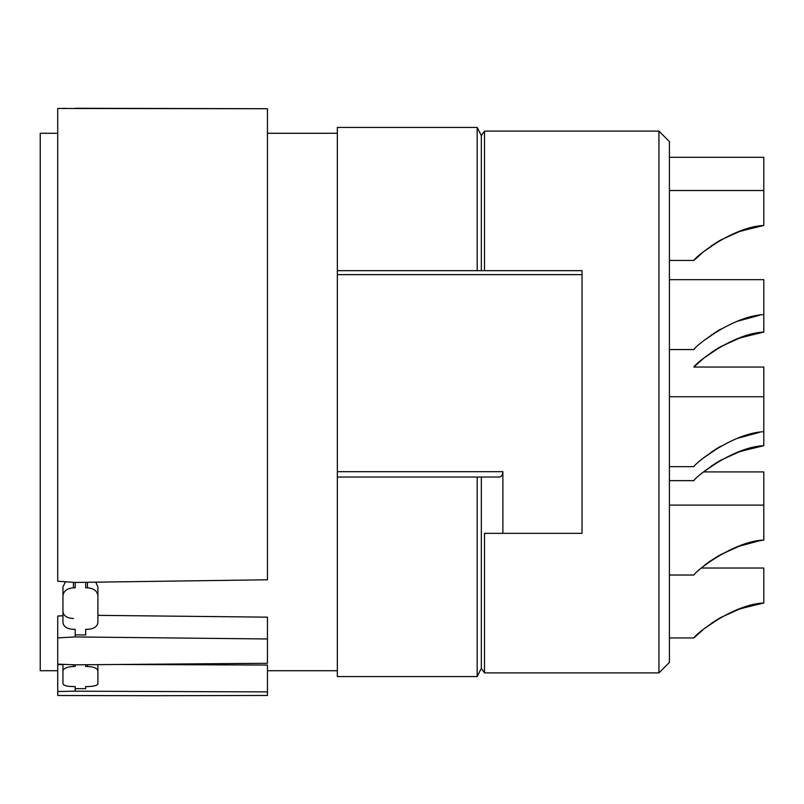 <?xml version="1.0" encoding="UTF-8"?>
<svg xmlns="http://www.w3.org/2000/svg" width="804" height="804" viewBox="0 0 804 804"><rect width="100%" height="100%" fill="white"/><g stroke="black" fill="none" stroke-linecap="round" stroke-linejoin="round"><path stroke-width="1.21" d="M57.717 670.717L40.23 670.717L40.23 133.283L57.717 133.283M57.717 695.51L152.087 695.721L57.717 695.51L57.717 664.647L62.953 664.546M73.445 664.757L73.445 666.486L75.194 666.486L75.194 664.828L57.717 664.124L57.717 616.045L62.953 615.764M85.676 688.676L85.676 686.576L85.676 688.676L75.194 688.636L75.194 686.576L75.194 691.169L57.717 691.52M85.676 634.979L85.676 629.341L85.676 634.979L75.194 634.869L75.194 629.341L75.194 636.929L57.717 637.873M73.445 582.327L73.445 587.814L75.194 587.814L75.194 582.448L267.441 579.784L267.441 108.731L57.717 108.47L57.717 581.232L75.194 582.448M62.953 108.409L66.008 108.379M152.087 695.721L267.441 695.46L267.441 691.902L75.194 691.189M118.429 664.486L267.441 665.049L267.441 691.902M75.194 686.576L73.445 686.576C67.084 686.455 63.586 685.541 62.953 683.812L62.953 664.335M97.907 670.245L97.907 683.812C97.294 685.531 93.797 686.455 87.425 686.576L85.676 686.576M97.907 683.812L97.907 670.878C97.274 668.255 93.777 666.797 87.425 666.486L85.676 666.486L85.676 664.747M73.445 666.486C67.074 666.797 63.576 668.265 62.953 670.878L62.953 683.812M75.194 664.828L267.441 663.28M267.441 663.27L267.441 638.969L75.194 636.939M97.907 615.351L267.441 617.16L267.441 638.969M75.194 629.341L73.445 629.341C67.084 628.979 63.586 626.718 62.953 622.557L62.953 586.96L65.506 581.774M73.445 618.517C67.074 618.145 63.576 615.884 62.953 611.723M95.776 582.156L97.907 586.96L97.907 622.557C97.294 626.708 93.797 628.969 87.425 629.341L85.676 629.341M97.907 595.814C97.274 590.99 93.777 588.327 87.425 587.814L85.676 587.814L85.676 582.297M73.445 587.814C67.074 588.337 63.576 591 62.953 595.814M75.305 108.279L267.441 108.711M337.348 133.283L267.441 133.283M267.441 638.838L267.441 617.14M267.441 668.164L267.441 665.029M337.348 670.717L267.441 670.717M97.907 664.647L97.907 670.878M582.036 274.656L337.348 274.656L337.348 270.667L582.036 270.667L582.036 533.333L502.872 533.333L502.872 471.687C502.58 475.234 501.344 477.023 499.173 477.033L337.348 477.033L337.348 676.566L477.174 676.566L477.174 477.033M337.348 477.033L337.348 274.656M484.51 270.667L484.51 131.102L481.335 135.645L477.174 127.434L337.348 127.434L337.348 270.667M477.174 127.434L477.174 270.667M481.335 477.033L481.335 668.355L484.51 672.898L658.938 672.898L658.938 131.102L484.51 131.102M484.51 533.333L502.872 533.333L484.51 533.333L484.51 672.898M481.335 135.645L481.335 270.667M658.938 672.898L669.42 662.416L669.42 141.584L658.938 131.102M704.043 565.885L701.45 568.036L763.8 568.036L763.8 602.99C734.243 604.025 696.204 633.281 693.892 637.944L669.42 637.944L669.42 575.031L693.892 575.031C696.204 570.358 734.243 541.112 763.8 540.067C740.253 541.233 707.47 561.694 703.55 566.287M763.8 505.113L669.42 505.113L669.42 466.662L693.892 466.662C696.204 461.998 734.243 432.753 763.8 431.708L763.8 445.697L740.102 451.456L720.826 460.169L703.55 471.908L763.8 471.908L763.8 540.067L758.061 541.012M763.8 396.754L669.42 396.754L669.42 349.569L693.892 349.569C696.204 344.906 734.243 315.65 763.8 314.615L763.8 332.092C734.243 333.127 696.204 362.383 693.892 367.046L763.8 367.046L763.8 431.708M669.42 260.436L669.42 157.313L763.8 157.313L763.8 225.482C734.243 226.517 696.204 255.772 693.892 260.436L669.42 260.436L693.892 260.436L704.043 251.29M669.42 637.944L693.892 637.944L703.55 629.21M715.198 620.829L719.6 618.165L715.198 620.829M756.283 604.276L758.855 603.784L756.283 604.276M711.007 623.602L719.881 618.005L711.007 623.602M738.454 609.342L759.428 603.683L738.454 609.342M763.8 602.99L740.102 608.749L720.826 617.472L704.043 628.808L693.892 637.944M715.198 349.931L719.6 347.268L715.198 349.931M756.283 333.379L758.855 332.886L756.283 333.379M711.007 352.705L719.881 347.107L711.007 352.705M738.454 338.444L759.428 332.786L738.454 338.444M763.8 332.092L740.102 337.851L720.826 346.564L703.55 358.303M669.42 279.661L763.8 279.661L763.8 314.615M715.198 332.454L719.6 329.781M756.283 315.902L758.855 315.409M711.007 335.228L719.881 329.63M738.454 320.967L759.428 315.309M758.061 315.55L740.102 320.374M720.826 329.087L704.043 340.424M704.043 357.901L693.892 367.046M715.198 449.547L719.6 446.883M756.283 433.004L758.855 432.502M711.007 452.32L719.881 446.722M738.454 438.059L759.428 432.401M758.061 432.652L740.102 437.466M720.826 446.19L704.043 457.526M669.42 190.528L763.8 190.528M715.198 243.31L719.6 240.647L715.198 243.31M756.283 226.768L758.855 226.276L756.283 226.768M711.007 246.094L719.881 240.496L711.007 246.094M738.454 231.833L759.428 226.165L738.454 231.833M763.8 225.482L740.102 231.24L720.826 239.954L703.55 251.692M715.198 463.526L719.6 460.863L715.198 463.526M756.283 446.984L758.855 446.491L756.283 446.984M711.007 466.3L719.881 460.712L711.007 466.3M738.454 452.049L759.428 446.381L738.454 452.049M715.198 557.906L719.6 555.242L715.198 557.906M756.283 541.363L758.855 540.861L756.283 541.363M711.007 560.679L719.881 555.082L711.007 560.679M738.454 546.429L759.428 540.76L738.454 546.429M740.102 545.836L720.826 554.549M669.42 480.651L693.892 480.651C696.204 475.978 734.243 446.733 763.8 445.697M87.425 666.486L87.425 664.737M87.425 587.814L87.425 582.277M502.872 471.687L337.348 471.687M481.335 668.355L477.174 676.566"/></g></svg>
